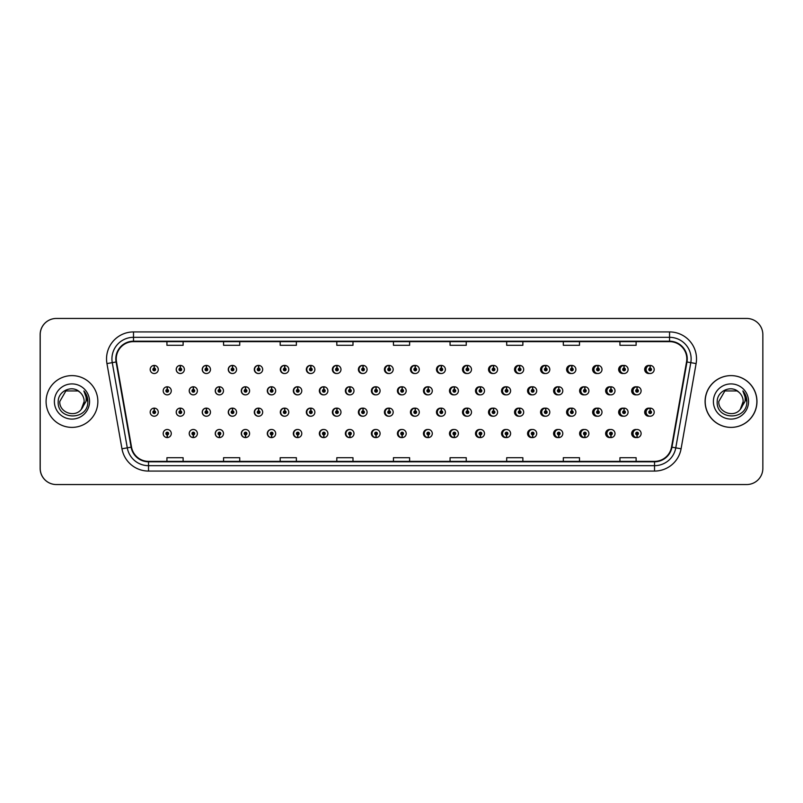 <?xml version="1.0" encoding="UTF-8"?>
<svg xmlns="http://www.w3.org/2000/svg" width="803" height="803" viewBox="0 0 803 803"><rect width="100%" height="100%" fill="white"/><g stroke="black" fill="none" stroke-linecap="round" stroke-linejoin="round"><path stroke-width="1.2" d="M184.369 369.47A4.045 4.045 0 0 0 180.504 365.425A4.045 4.045 0 0 1 184.369 369.47A4.045 4.045 0 0 1 180.324 373.515A4.045 4.045 0 0 1 176.279 369.47A4.045 4.045 0 0 1 180.153 365.425L180.263 368.115A1.345 1.345 0 0 0 178.979 369.47A1.345 1.345 0 0 0 180.324 370.815A1.345 1.345 0 0 0 181.679 369.47A1.345 1.345 0 0 0 180.384 368.115L180.504 365.425A4.045 4.045 0 0 0 176.208 369.47A4.045 4.045 0 0 0 180.294 373.515M210.476 369.47A4.045 4.045 0 0 0 206.602 365.425A4.045 4.045 0 0 1 210.476 369.47A4.045 4.045 0 0 1 206.431 373.515A4.045 4.045 0 0 1 202.386 369.47A4.045 4.045 0 0 1 206.251 365.425L206.371 368.115A1.345 1.345 0 0 0 205.076 369.47A1.345 1.345 0 0 0 206.431 370.815A1.345 1.345 0 0 0 207.776 369.47A1.345 1.345 0 0 0 206.491 368.115L206.602 365.425A4.045 4.045 0 0 0 202.236 369.47A4.045 4.045 0 0 0 206.351 373.505M232.709 365.445A4.045 4.045 0 0 0 228.263 369.47A4.045 4.045 0 0 0 232.418 373.505M258.807 365.445A4.045 4.045 0 0 0 254.29 369.47A4.045 4.045 0 0 0 258.486 373.505M284.904 365.455A4.045 4.045 0 0 0 280.307 369.47A4.045 4.045 0 0 0 284.543 373.505M310.61 365.425A4.045 4.045 0 0 0 306.334 369.47A4.045 4.045 0 0 0 310.61 373.505M336.668 365.435A4.045 4.045 0 0 0 332.362 369.47A4.045 4.045 0 0 0 336.668 373.505M362.735 365.435A4.045 4.045 0 0 0 358.389 369.47A4.045 4.045 0 0 0 362.735 373.495M388.803 365.435A4.045 4.045 0 0 0 384.416 369.47A4.045 4.045 0 0 0 388.803 373.495M414.86 365.435A4.045 4.045 0 0 0 410.443 369.47A4.045 4.045 0 0 0 414.86 373.495M440.927 365.445A4.045 4.045 0 0 0 436.471 369.47A4.045 4.045 0 0 0 440.927 373.485M466.995 365.445A4.045 4.045 0 0 0 462.498 369.47A4.045 4.045 0 0 0 466.995 373.485M493.052 365.455A4.045 4.045 0 0 0 488.515 369.47A4.045 4.045 0 0 0 493.052 373.485M519.119 365.455A4.045 4.045 0 0 0 514.542 369.47A4.045 4.045 0 0 0 519.119 373.475M545.187 365.465A4.045 4.045 0 0 0 540.57 369.47A4.045 4.045 0 0 0 545.187 373.475M571.244 365.465A4.045 4.045 0 0 0 566.597 369.47A4.045 4.045 0 0 0 571.244 373.465M597.312 365.475A4.045 4.045 0 0 0 592.624 369.47A4.045 4.045 0 0 0 597.312 373.455M623.369 365.475A4.045 4.045 0 0 0 618.651 369.47A4.045 4.045 0 0 0 623.369 373.455M649.436 365.485A4.045 4.045 0 0 0 644.679 369.47A4.045 4.045 0 0 0 649.436 373.445M401.811 429.505A4.045 4.045 0 0 0 397.425 433.53A4.045 4.045 0 0 0 401.811 437.565M401.982 437.545A4.045 4.045 0 0 0 402.323 437.484L402.233 435.417M375.754 429.505A4.045 4.045 0 0 0 371.398 433.53A4.045 4.045 0 0 0 375.754 437.565M375.874 437.555A4.045 4.045 0 0 0 376.226 437.505L376.135 435.417M349.686 429.495A4.045 4.045 0 0 0 345.38 433.53A4.045 4.045 0 0 0 349.686 437.565M345.902 433.53A4.045 4.045 0 0 0 349.777 437.575A4.045 4.045 0 0 1 345.902 433.53A4.045 4.045 0 0 1 349.947 429.485A4.045 4.045 0 0 1 353.993 433.53A4.045 4.045 0 0 1 350.128 437.575L350.008 434.885A1.345 1.345 0 0 0 351.302 433.53A1.345 1.345 0 0 0 349.947 432.185A1.345 1.345 0 0 0 348.602 433.53A1.345 1.345 0 0 0 349.887 434.885L349.777 437.575A4.045 4.045 0 0 0 350.128 437.515L350.028 435.417M323.619 429.495A4.045 4.045 0 0 0 319.353 433.53A4.045 4.045 0 0 0 323.619 437.575M319.805 433.53A4.045 4.045 0 0 0 323.669 437.575A4.045 4.045 0 0 1 319.805 433.53A4.045 4.045 0 0 1 323.85 429.485A4.045 4.045 0 0 1 327.895 433.53A4.045 4.045 0 0 1 324.021 437.575L323.91 434.885A1.345 1.345 0 0 0 325.195 433.53A1.345 1.345 0 0 0 323.85 432.185A1.345 1.345 0 0 0 322.495 433.53A1.345 1.345 0 0 0 323.79 434.885L323.669 437.575A4.045 4.045 0 0 0 324.021 437.525L323.93 435.417M271.494 429.495A4.045 4.045 0 0 0 267.299 433.53A4.045 4.045 0 0 0 271.815 437.555L271.725 435.417M297.562 429.495A4.045 4.045 0 0 0 293.326 433.53A4.045 4.045 0 0 0 297.923 437.545L297.833 435.417M193.302 429.485A4.045 4.045 0 0 0 189.217 433.53A4.045 4.045 0 0 0 193.513 437.575L193.403 434.885A1.345 1.345 0 0 0 194.687 433.53A1.345 1.345 0 0 0 193.342 432.185A1.345 1.345 0 0 0 191.987 433.53A1.345 1.345 0 0 0 193.282 434.885L193.312 434.072A0.542 0.542 0 0 1 192.8 433.53A0.542 0.542 0 0 1 193.342 432.998A0.542 0.542 0 0 1 193.884 433.53A0.542 0.542 0 0 1 193.362 434.072L193.403 434.885M219.37 429.495A4.045 4.045 0 0 0 215.244 433.53A4.045 4.045 0 0 0 219.62 437.565L219.5 434.885A1.345 1.345 0 0 0 220.795 433.53A1.345 1.345 0 0 0 219.44 432.185A1.345 1.345 0 0 0 218.095 433.53A1.345 1.345 0 0 0 219.38 434.885L219.42 434.072A0.542 0.542 0 0 1 218.898 433.53A0.542 0.542 0 0 1 219.44 432.998A0.542 0.542 0 0 1 219.982 433.53A0.542 0.542 0 0 1 219.47 434.072L219.5 434.885M245.427 429.495A4.045 4.045 0 0 0 241.271 433.53A4.045 4.045 0 0 0 245.718 437.555L245.628 435.417M427.879 429.505A4.045 4.045 0 0 0 423.452 433.53A4.045 4.045 0 0 0 427.879 437.565M453.936 429.515A4.045 4.045 0 0 0 449.479 433.53A4.045 4.045 0 0 0 453.936 437.555M480.003 429.515A4.045 4.045 0 0 0 475.506 433.53A4.045 4.045 0 0 0 480.003 437.555M506.071 429.515A4.045 4.045 0 0 0 501.534 433.53A4.045 4.045 0 0 0 506.071 437.545M532.128 429.525A4.045 4.045 0 0 0 527.561 433.53A4.045 4.045 0 0 0 532.128 437.545M558.195 429.525A4.045 4.045 0 0 0 553.588 433.53A4.045 4.045 0 0 0 558.195 437.535M584.263 429.535A4.045 4.045 0 0 0 579.615 433.53A4.045 4.045 0 0 0 584.263 437.535M610.32 429.545A4.045 4.045 0 0 0 605.633 433.53A4.045 4.045 0 0 0 610.32 437.525M636.388 429.545A4.045 4.045 0 0 0 631.66 433.53A4.045 4.045 0 0 0 636.388 437.525M167.185 434.885L167.064 437.575A4.045 4.045 0 0 0 167.415 437.575L167.295 434.885A1.345 1.345 0 0 0 168.59 433.53A1.345 1.345 0 0 0 167.235 432.185A1.345 1.345 0 0 0 165.89 433.53A1.345 1.345 0 0 0 167.185 434.885L167.215 434.072A0.542 0.542 0 0 1 166.703 433.53A0.542 0.542 0 0 1 167.235 432.998A0.542 0.542 0 0 1 167.777 433.53A0.542 0.542 0 0 1 167.265 434.072L167.295 434.885M388.803 408.145A4.045 4.045 0 0 0 384.416 412.18A4.045 4.045 0 0 0 388.803 416.205M362.735 408.145A4.045 4.045 0 0 0 358.389 412.18A4.045 4.045 0 0 0 362.735 416.215M336.668 408.145A4.045 4.045 0 0 0 332.362 412.18A4.045 4.045 0 0 0 336.668 416.215M258.807 408.165A4.045 4.045 0 0 0 254.29 412.18A4.045 4.045 0 0 0 258.486 416.215M232.709 408.155A4.045 4.045 0 0 0 228.263 412.18A4.045 4.045 0 0 0 232.418 416.225M210.476 412.18A4.045 4.045 0 0 0 206.602 408.135A4.045 4.045 0 0 1 210.476 412.18A4.045 4.045 0 0 1 206.431 416.225A4.045 4.045 0 0 1 202.386 412.18A4.045 4.045 0 0 1 206.251 408.135L206.371 410.835A1.345 1.345 0 0 0 205.076 412.18A1.345 1.345 0 0 0 206.431 413.525A1.345 1.345 0 0 0 207.776 412.18A1.345 1.345 0 0 0 206.491 410.835L206.602 408.135A4.045 4.045 0 0 0 202.236 412.18A4.045 4.045 0 0 0 206.351 416.225M184.369 412.18A4.045 4.045 0 0 0 180.504 408.135A4.045 4.045 0 0 1 184.369 412.18A4.045 4.045 0 0 1 180.324 416.225A4.045 4.045 0 0 1 176.279 412.18A4.045 4.045 0 0 1 180.153 408.135L180.263 410.835A1.345 1.345 0 0 0 178.979 412.18A1.345 1.345 0 0 0 180.324 413.525A1.345 1.345 0 0 0 181.679 412.18A1.345 1.345 0 0 0 180.384 410.835L180.504 408.135A4.045 4.045 0 0 0 176.208 412.18A4.045 4.045 0 0 0 180.294 416.225M310.61 408.135A4.045 4.045 0 0 0 306.334 412.18A4.045 4.045 0 0 0 310.61 416.215M284.904 408.175A4.045 4.045 0 0 0 280.307 412.18A4.045 4.045 0 0 0 284.543 416.215M414.86 408.155A4.045 4.045 0 0 0 410.443 412.18A4.045 4.045 0 0 0 414.86 416.205M440.927 408.155A4.045 4.045 0 0 0 436.471 412.18A4.045 4.045 0 0 0 440.927 416.205M466.995 408.155A4.045 4.045 0 0 0 462.498 412.18A4.045 4.045 0 0 0 466.995 416.195M493.052 408.165A4.045 4.045 0 0 0 488.515 412.18A4.045 4.045 0 0 0 493.052 416.195M519.119 408.165A4.045 4.045 0 0 0 514.542 412.18A4.045 4.045 0 0 0 519.119 416.185M545.187 408.175A4.045 4.045 0 0 0 540.57 412.18A4.045 4.045 0 0 0 545.187 416.185M571.244 408.175A4.045 4.045 0 0 0 566.597 412.18A4.045 4.045 0 0 0 571.244 416.175M597.312 408.185A4.045 4.045 0 0 0 592.624 412.18A4.045 4.045 0 0 0 597.312 416.175M623.369 408.195A4.045 4.045 0 0 0 618.651 412.18A4.045 4.045 0 0 0 623.369 416.165M649.436 408.195A4.045 4.045 0 0 0 644.679 412.18A4.045 4.045 0 0 0 649.436 416.155M401.811 386.795A4.045 4.045 0 0 0 397.425 390.82A4.045 4.045 0 0 0 401.811 394.855M375.754 386.785A4.045 4.045 0 0 0 371.398 390.82A4.045 4.045 0 0 0 375.754 394.855M349.686 386.785A4.045 4.045 0 0 0 345.38 390.82A4.045 4.045 0 0 0 349.686 394.855M323.619 386.785A4.045 4.045 0 0 0 319.353 390.82A4.045 4.045 0 0 0 323.619 394.865M275.69 390.82A4.045 4.045 0 0 0 271.826 386.785A4.045 4.045 0 0 1 275.69 390.82A4.045 4.045 0 0 1 271.645 394.865A4.045 4.045 0 0 1 267.6 390.82A4.045 4.045 0 0 1 271.464 386.785L271.585 389.475A1.345 1.345 0 0 0 270.3 390.82A1.345 1.345 0 0 0 271.645 392.175A1.345 1.345 0 0 0 272.99 390.82A1.345 1.345 0 0 0 271.705 389.475L271.826 386.785A4.045 4.045 0 0 0 267.299 390.82A4.045 4.045 0 0 0 271.494 394.865M301.787 390.82A4.045 4.045 0 0 0 297.923 386.785A4.045 4.045 0 0 1 301.787 390.82A4.045 4.045 0 0 1 297.742 394.865A4.045 4.045 0 0 1 293.697 390.82A4.045 4.045 0 0 1 297.572 386.785L297.692 389.475A1.345 1.345 0 0 0 296.397 390.82A1.345 1.345 0 0 0 297.742 392.175A1.345 1.345 0 0 0 299.097 390.82A1.345 1.345 0 0 0 297.803 389.475L297.923 386.785A4.045 4.045 0 0 0 293.326 390.82A4.045 4.045 0 0 0 297.562 394.865M197.387 390.82A4.045 4.045 0 0 0 193.513 386.785A4.045 4.045 0 0 1 197.387 390.82A4.045 4.045 0 0 1 193.342 394.865A4.045 4.045 0 0 1 189.297 390.82A4.045 4.045 0 0 1 193.162 386.785L193.282 389.475A1.345 1.345 0 0 0 191.987 390.82A1.345 1.345 0 0 0 193.342 392.175A1.345 1.345 0 0 0 194.687 390.82A1.345 1.345 0 0 0 193.403 389.475L193.513 386.785A4.045 4.045 0 0 0 189.217 390.82A4.045 4.045 0 0 0 193.302 394.865M223.485 390.82A4.045 4.045 0 0 0 219.62 386.785A4.045 4.045 0 0 1 223.485 390.82A4.045 4.045 0 0 1 219.44 394.865A4.045 4.045 0 0 1 215.395 390.82A4.045 4.045 0 0 1 219.269 386.785L219.38 389.475A1.345 1.345 0 0 0 218.095 390.82A1.345 1.345 0 0 0 219.44 392.175A1.345 1.345 0 0 0 220.795 390.82A1.345 1.345 0 0 0 219.5 389.475L219.62 386.785A4.045 4.045 0 0 0 215.244 390.82A4.045 4.045 0 0 0 219.37 394.865M249.592 390.82A4.045 4.045 0 0 0 245.718 386.785A4.045 4.045 0 0 1 249.592 390.82A4.045 4.045 0 0 1 245.547 394.865A4.045 4.045 0 0 1 241.502 390.82A4.045 4.045 0 0 1 245.367 386.785L245.487 389.475A1.345 1.345 0 0 0 244.192 390.82A1.345 1.345 0 0 0 245.547 392.175A1.345 1.345 0 0 0 246.892 390.82A1.345 1.345 0 0 0 245.598 389.475L245.718 386.785A4.045 4.045 0 0 0 241.271 390.82A4.045 4.045 0 0 0 245.427 394.865M427.879 386.795A4.045 4.045 0 0 0 423.452 390.82A4.045 4.045 0 0 0 427.879 394.845M453.936 386.795A4.045 4.045 0 0 0 449.479 390.82A4.045 4.045 0 0 0 453.936 394.845M480.003 386.805A4.045 4.045 0 0 0 475.506 390.82A4.045 4.045 0 0 0 480.003 394.845M506.071 386.805A4.045 4.045 0 0 0 501.534 390.82A4.045 4.045 0 0 0 506.071 394.835M532.128 386.815A4.045 4.045 0 0 0 527.561 390.82A4.045 4.045 0 0 0 532.128 394.835M558.195 386.815A4.045 4.045 0 0 0 553.588 390.82A4.045 4.045 0 0 0 558.195 394.825M584.263 386.825A4.045 4.045 0 0 0 579.615 390.82A4.045 4.045 0 0 0 584.263 394.825M610.32 386.825A4.045 4.045 0 0 0 605.633 390.82A4.045 4.045 0 0 0 610.32 394.815M636.388 386.835A4.045 4.045 0 0 0 631.66 390.82A4.045 4.045 0 0 0 636.388 394.805M311.012 365.475A4.045 4.045 0 0 0 310.661 365.435L310.781 368.115A1.345 1.345 0 0 0 309.486 369.47A1.345 1.345 0 0 0 310.831 370.815A1.345 1.345 0 0 0 312.186 369.47A1.345 1.345 0 0 0 310.891 368.115L310.861 368.928A0.542 0.542 0 0 1 311.373 369.47A0.542 0.542 0 0 1 310.831 370.002A0.542 0.542 0 0 1 310.299 369.47A0.542 0.542 0 0 1 310.811 368.928L310.781 368.115M337.109 365.485A4.045 4.045 0 0 0 336.758 365.435L336.879 368.115A1.345 1.345 0 0 0 335.584 369.47A1.345 1.345 0 0 0 336.939 370.815A1.345 1.345 0 0 0 338.284 369.47A1.345 1.345 0 0 0 336.999 368.115L336.959 368.928A0.542 0.542 0 0 1 337.471 369.47A0.542 0.542 0 0 1 336.939 370.002A0.542 0.542 0 0 1 336.397 369.47A0.542 0.542 0 0 1 336.909 368.928L336.879 368.115M154.286 368.115L154.407 365.425A4.045 4.045 0 0 0 154.046 365.425L154.166 368.115A1.345 1.345 0 0 0 152.881 369.47A1.345 1.345 0 0 0 154.226 370.815A1.345 1.345 0 0 0 155.571 369.47A1.345 1.345 0 0 0 154.286 368.115L154.246 368.928A0.542 0.542 0 0 1 154.768 369.47A0.542 0.542 0 0 1 154.226 370.002A0.542 0.542 0 0 1 153.684 369.47A0.542 0.542 0 0 1 154.206 368.928L154.166 368.115M337.109 408.195A4.045 4.045 0 0 0 336.758 408.145L336.879 410.835A1.345 1.345 0 0 0 335.584 412.18A1.345 1.345 0 0 0 336.939 413.525A1.345 1.345 0 0 0 338.284 412.18A1.345 1.345 0 0 0 336.999 410.835L336.959 411.638A0.542 0.542 0 0 1 337.471 412.18A0.542 0.542 0 0 1 336.939 412.722A0.542 0.542 0 0 1 336.397 412.18A0.542 0.542 0 0 1 336.909 411.638L336.879 410.835M311.012 408.185A4.045 4.045 0 0 0 310.661 408.145L310.781 410.835A1.345 1.345 0 0 0 309.486 412.18A1.345 1.345 0 0 0 310.831 413.525A1.345 1.345 0 0 0 312.186 412.18A1.345 1.345 0 0 0 310.891 410.835L310.861 411.638A0.542 0.542 0 0 1 311.373 412.18A0.542 0.542 0 0 1 310.831 412.722A0.542 0.542 0 0 1 310.299 412.18A0.542 0.542 0 0 1 310.811 411.638L310.781 410.835M154.286 410.835L154.407 408.135A4.045 4.045 0 0 0 154.046 408.135L154.166 410.835A1.345 1.345 0 0 0 152.881 412.18A1.345 1.345 0 0 0 154.226 413.525A1.345 1.345 0 0 0 155.571 412.18A1.345 1.345 0 0 0 154.286 410.835L154.246 411.638A0.542 0.542 0 0 1 154.768 412.18A0.542 0.542 0 0 1 154.226 412.722A0.542 0.542 0 0 1 153.684 412.18A0.542 0.542 0 0 1 154.206 411.638L154.166 410.835M376.226 386.855A4.045 4.045 0 0 0 375.874 386.805L375.995 389.475A1.345 1.345 0 0 0 374.7 390.82A1.345 1.345 0 0 0 376.055 392.175A1.345 1.345 0 0 0 377.4 390.82A1.345 1.345 0 0 0 376.105 389.475L376.075 390.288A0.542 0.542 0 0 1 376.587 390.82A0.542 0.542 0 0 1 376.055 391.362A0.542 0.542 0 0 1 375.513 390.82A0.542 0.542 0 0 1 376.025 390.288L375.995 389.475M350.128 386.835A4.045 4.045 0 0 0 349.777 386.795L349.887 389.475A1.345 1.345 0 0 0 348.602 390.82A1.345 1.345 0 0 0 349.947 392.175A1.345 1.345 0 0 0 351.302 390.82A1.345 1.345 0 0 0 350.008 389.475L349.978 390.288A0.542 0.542 0 0 1 350.489 390.82A0.542 0.542 0 0 1 349.947 391.362A0.542 0.542 0 0 1 349.405 390.82A0.542 0.542 0 0 1 349.927 390.288L349.887 389.475M324.021 386.825A4.045 4.045 0 0 0 323.669 386.785L323.79 389.475A1.345 1.345 0 0 0 322.495 390.82A1.345 1.345 0 0 0 323.85 392.175A1.345 1.345 0 0 0 325.195 390.82A1.345 1.345 0 0 0 323.91 389.475L323.87 390.288A0.542 0.542 0 0 1 324.392 390.82A0.542 0.542 0 0 1 323.85 391.362A0.542 0.542 0 0 1 323.308 390.82A0.542 0.542 0 0 1 323.82 390.288L323.79 389.475M428.431 386.885A4.045 4.045 0 0 0 428.079 386.815L428.2 389.475A1.345 1.345 0 0 0 426.905 390.82A1.345 1.345 0 0 0 428.25 392.175A1.345 1.345 0 0 0 429.605 390.82A1.345 1.345 0 0 0 428.31 389.475L428.28 390.288A0.542 0.542 0 0 1 428.792 390.82A0.542 0.542 0 0 1 428.25 391.362A0.542 0.542 0 0 1 427.718 390.82A0.542 0.542 0 0 1 428.23 390.288L428.2 389.475M167.295 389.475L167.415 386.785A4.045 4.045 0 0 0 167.064 386.785L167.185 389.475A1.345 1.345 0 0 0 165.89 390.82A1.345 1.345 0 0 0 167.235 392.175A1.345 1.345 0 0 0 168.59 390.82A1.345 1.345 0 0 0 167.295 389.475L167.265 390.288A0.542 0.542 0 0 1 167.777 390.82A0.542 0.542 0 0 1 167.235 391.362A0.542 0.542 0 0 1 166.703 390.82A0.542 0.542 0 0 1 167.215 390.288L167.185 389.475M46.082 401.5A25.887 25.887 0 0 0 71.969 427.387A25.887 25.887 0 0 0 97.856 401.5A25.887 25.887 0 0 0 71.969 375.613A25.887 25.887 0 0 0 46.082 401.5A25.887 25.887 0 0 0 71.969 427.387A25.887 25.887 0 0 0 97.856 401.5A25.887 25.887 0 0 0 71.969 375.613A25.887 25.887 0 0 0 46.082 401.5M705.205 401.5A25.887 25.887 0 0 0 731.081 427.387A25.887 25.887 0 0 0 756.968 401.5A25.887 25.887 0 0 0 731.081 375.613A25.887 25.887 0 0 0 705.205 401.5M116.244 358.901A17.254 17.254 0 0 1 133.499 341.636L669.551 341.636A17.254 17.254 0 0 1 686.545 361.892L671.529 447.1A17.254 17.254 0 0 1 654.525 461.364L148.525 461.364A17.254 17.254 0 0 1 131.531 447.1L116.505 361.892A17.254 17.254 0 0 1 116.244 358.901M115.813 358.901A17.686 17.686 0 0 0 116.084 361.972L131.11 447.171A17.686 17.686 0 0 0 148.525 461.795L654.525 461.795A17.686 17.686 0 0 0 671.95 447.171L686.977 361.972A17.686 17.686 0 0 0 669.551 341.205L133.499 341.205A17.686 17.686 0 0 0 115.813 358.901M106.95 363.578A26.961 26.961 0 0 1 133.499 331.93L669.551 331.93A26.961 26.961 0 0 1 696.111 363.578L681.085 448.787A26.961 26.961 0 0 1 654.525 471.07L148.525 471.07A26.961 26.961 0 0 1 121.966 448.787L106.95 363.578L112.259 362.645A21.571 21.571 0 0 1 133.499 337.32L669.551 337.32A21.571 21.571 0 0 1 690.801 362.645L675.775 447.853A21.571 21.571 0 0 1 654.525 465.68L148.525 465.68A21.571 21.571 0 0 1 127.286 447.853L112.259 362.645A21.571 21.571 0 0 1 111.928 358.901M762.85 334.63A16.18 16.18 0 0 0 746.67 318.45L56.381 318.45A16.18 16.18 0 0 0 40.2 334.63L40.2 468.37A16.18 16.18 0 0 0 56.381 484.55L746.67 484.55A16.18 16.18 0 0 0 762.85 468.37L762.85 334.63M393.44 341.636L393.44 345.29L409.62 345.29L409.62 341.636M336.808 341.636L336.808 345.29L352.989 345.29L352.989 341.636M280.187 341.636L280.187 345.29L296.367 345.29L296.367 341.636M223.565 341.636L223.565 345.29L239.736 345.29L239.736 341.636M166.934 341.636L166.934 345.29L183.114 345.29L183.114 341.636M450.061 341.636L450.061 345.29L466.242 345.29L466.242 341.636M506.693 341.636L506.693 345.29L522.863 345.29L522.863 341.636M563.315 341.636L563.315 345.29L579.495 345.29L579.495 341.636M619.936 341.636L619.936 345.29L636.117 345.29L636.117 341.636M409.62 461.364L409.62 457.71L393.44 457.71L393.44 461.364M352.989 461.364L352.989 457.71L336.808 457.71L336.808 461.364M296.367 461.364L296.367 457.71L280.187 457.71L280.187 461.364M239.736 461.364L239.736 457.71L223.565 457.71L223.565 461.364M183.114 461.364L183.114 457.71L166.934 457.71L166.934 461.364M466.242 461.364L466.242 457.71L450.061 457.71L450.061 461.364M522.863 461.364L522.863 457.71L506.693 457.71L506.693 461.364M579.495 461.364L579.495 457.71L563.315 457.71L563.315 461.364M636.117 461.364L636.117 457.71L619.936 457.71L619.936 461.364M746.619 318.45L56.33 318.45A16.18 16.18 0 0 0 40.15 334.63L40.15 468.37A16.18 16.18 0 0 0 56.33 484.55L746.619 484.55M171.28 390.82A4.045 4.045 0 0 0 167.415 386.785A4.045 4.045 0 0 1 171.28 390.82A4.045 4.045 0 0 1 167.235 394.865A4.045 4.045 0 0 1 163.19 390.82A4.045 4.045 0 0 1 167.064 386.785M158.271 412.18A4.045 4.045 0 0 0 154.407 408.135A4.045 4.045 0 0 1 158.271 412.18A4.045 4.045 0 0 1 154.226 416.225A4.045 4.045 0 0 1 150.181 412.18A4.045 4.045 0 0 1 154.046 408.135M163.19 433.53A4.045 4.045 0 0 0 167.064 437.575A4.045 4.045 0 0 1 163.19 433.53A4.045 4.045 0 0 1 167.235 429.485A4.045 4.045 0 0 1 171.28 433.53A4.045 4.045 0 0 1 167.415 437.575M158.271 369.47A4.045 4.045 0 0 0 154.407 365.425A4.045 4.045 0 0 1 158.271 369.47A4.045 4.045 0 0 1 154.226 373.515A4.045 4.045 0 0 1 150.181 369.47A4.045 4.045 0 0 1 154.046 365.425M79.959 392.286C72.471 384.446 58.067 390.91 58.207 401.5C56.832 420.32 87.346 420.812 87.838 402.413L87.868 401.5C87.818 397.505 86.493 393.992 83.873 390.961C85.861 394.233 86.563 397.746 85.981 401.5L81.314 409.329C74.84 418.082 59.141 412.481 59.773 401.5L65.876 390.941L78.062 390.941L79.959 392.286A12.196 12.196 0 0 1 84.154 401.5L81.314 409.329A12.196 12.196 0 0 0 84.154 401.5L81.274 409.369M54.383 401.5A17.586 17.586 0 0 0 71.969 419.086A17.586 17.586 0 0 0 89.555 401.5A17.586 17.586 0 0 0 71.969 383.914A17.586 17.586 0 0 0 54.383 401.5M83.873 390.961L87.858 401.962L87.115 396.682L87.858 401.962L87.115 396.682L87.858 401.962L83.994 391.101M87.115 396.682L87.868 401.5M756.868 401.5A25.887 25.887 0 0 0 730.981 375.613A25.887 25.887 0 0 0 705.094 401.5A25.887 25.887 0 0 0 730.981 427.387A25.887 25.887 0 0 0 756.868 401.5M738.961 392.286C731.483 384.446 717.079 390.91 717.209 401.5C715.844 420.32 746.358 420.812 746.85 402.413L746.88 401.5C746.83 397.505 745.505 393.992 742.885 390.961C744.873 394.233 745.575 397.746 744.983 401.5L740.316 409.329C733.852 418.082 718.153 412.481 718.785 401.5L724.878 390.941L737.074 390.941L738.961 392.286A12.196 12.196 0 0 1 743.166 401.5L740.316 409.329A12.196 12.196 0 0 0 743.166 401.5L740.286 409.369M713.395 401.5A17.586 17.586 0 0 0 730.981 419.086A17.586 17.586 0 0 0 748.567 401.5A17.586 17.586 0 0 0 730.981 383.914A17.586 17.586 0 0 0 713.395 401.5M742.885 390.961L746.87 401.962L746.128 396.682L746.87 401.962L746.128 396.682L746.87 401.962L743.006 391.101L746.87 401.962L746.128 396.682M743.006 391.101L746.87 401.962L743.116 391.242M193.403 389.475L193.362 390.288A0.542 0.542 0 0 1 193.884 390.82A0.542 0.542 0 0 1 193.342 391.362A0.542 0.542 0 0 1 192.8 390.82A0.542 0.542 0 0 1 193.312 390.288L193.282 389.475M219.5 389.475L219.47 390.288A0.542 0.542 0 0 1 219.982 390.82A0.542 0.542 0 0 1 219.44 391.362A0.542 0.542 0 0 1 218.898 390.82A0.542 0.542 0 0 1 219.42 390.288L219.38 389.475M245.598 389.475L245.567 390.288A0.542 0.542 0 0 1 246.079 390.82A0.542 0.542 0 0 1 245.547 391.362A0.542 0.542 0 0 1 245.005 390.82A0.542 0.542 0 0 1 245.517 390.288L245.487 389.475M271.705 389.475L271.665 390.288A0.542 0.542 0 0 1 272.187 390.82A0.542 0.542 0 0 1 271.645 391.362A0.542 0.542 0 0 1 271.103 390.82A0.542 0.542 0 0 1 271.625 390.288L271.585 389.475M193.282 434.885L193.162 437.575A4.045 4.045 0 0 1 189.297 433.53A4.045 4.045 0 0 1 193.342 429.485A4.045 4.045 0 0 1 197.387 433.53A4.045 4.045 0 0 1 193.513 437.575M193.162 437.575L193.162 437.575A4.045 4.045 0 0 1 189.297 433.53M219.38 434.885L219.269 437.575A4.045 4.045 0 0 1 215.395 433.53A4.045 4.045 0 0 1 219.44 429.485A4.045 4.045 0 0 1 223.485 433.53A4.045 4.045 0 0 1 219.62 437.575M219.269 437.575L219.269 437.575A4.045 4.045 0 0 1 215.395 433.53M245.487 434.885L245.367 437.575A4.045 4.045 0 0 1 241.502 433.53A4.045 4.045 0 0 1 245.547 429.485A4.045 4.045 0 0 1 249.592 433.53A4.045 4.045 0 0 1 245.718 437.575L245.598 434.885A1.345 1.345 0 0 0 246.892 433.53A1.345 1.345 0 0 0 245.547 432.185A1.345 1.345 0 0 0 244.192 433.53A1.345 1.345 0 0 0 245.487 434.885L245.517 434.072A0.542 0.542 0 0 1 245.005 433.53A0.542 0.542 0 0 1 245.547 432.998A0.542 0.542 0 0 1 246.079 433.53A0.542 0.542 0 0 1 245.567 434.072L245.598 434.885M245.367 437.575L245.367 437.575A4.045 4.045 0 0 1 241.502 433.53M271.585 434.885L271.464 437.575A4.045 4.045 0 0 1 267.6 433.53A4.045 4.045 0 0 1 271.645 429.485A4.045 4.045 0 0 1 275.69 433.53A4.045 4.045 0 0 1 271.826 437.575L271.705 434.885A1.345 1.345 0 0 0 272.99 433.53A1.345 1.345 0 0 0 271.645 432.185A1.345 1.345 0 0 0 270.3 433.53A1.345 1.345 0 0 0 271.585 434.885L271.625 434.072A0.542 0.542 0 0 1 271.103 433.53A0.542 0.542 0 0 1 271.645 432.998A0.542 0.542 0 0 1 272.187 433.53A0.542 0.542 0 0 1 271.665 434.072L271.705 434.885M271.464 437.575L271.464 437.575A4.045 4.045 0 0 1 267.6 433.53M180.384 410.835L180.354 411.638A0.542 0.542 0 0 1 180.866 412.18A0.542 0.542 0 0 1 180.324 412.722A0.542 0.542 0 0 1 179.792 412.18A0.542 0.542 0 0 1 180.304 411.638L180.263 410.835M206.491 410.835L206.451 411.638A0.542 0.542 0 0 1 206.963 412.18A0.542 0.542 0 0 1 206.431 412.722A0.542 0.542 0 0 1 205.889 412.18A0.542 0.542 0 0 1 206.401 411.638L206.371 410.835M232.589 410.835L232.709 408.135A4.045 4.045 0 0 1 236.574 412.18A4.045 4.045 0 0 1 232.529 416.225A4.045 4.045 0 0 1 228.484 412.18A4.045 4.045 0 0 1 232.358 408.135L232.468 410.835A1.345 1.345 0 0 0 231.184 412.18A1.345 1.345 0 0 0 232.529 413.525A1.345 1.345 0 0 0 233.874 412.18A1.345 1.345 0 0 0 232.589 410.835L232.549 411.638A0.542 0.542 0 0 1 233.071 412.18A0.542 0.542 0 0 1 232.529 412.722A0.542 0.542 0 0 1 231.987 412.18A0.542 0.542 0 0 1 232.509 411.638L232.468 410.835M258.686 410.835L258.807 408.135A4.045 4.045 0 0 1 262.681 412.18A4.045 4.045 0 0 1 258.636 416.225A4.045 4.045 0 0 1 254.591 412.18A4.045 4.045 0 0 1 258.456 408.135L258.576 410.835A1.345 1.345 0 0 0 257.281 412.18A1.345 1.345 0 0 0 258.636 413.525A1.345 1.345 0 0 0 259.981 412.18A1.345 1.345 0 0 0 258.686 410.835L258.656 411.638A0.542 0.542 0 0 1 259.168 412.18A0.542 0.542 0 0 1 258.636 412.722A0.542 0.542 0 0 1 258.094 412.18A0.542 0.542 0 0 1 258.606 411.638L258.576 410.835M180.384 368.115L180.354 368.928A0.542 0.542 0 0 1 180.866 369.47A0.542 0.542 0 0 1 180.324 370.002A0.542 0.542 0 0 1 179.792 369.47A0.542 0.542 0 0 1 180.304 368.928L180.263 368.115M206.491 368.115L206.451 368.928A0.542 0.542 0 0 1 206.963 369.47A0.542 0.542 0 0 1 206.431 370.002A0.542 0.542 0 0 1 205.889 369.47A0.542 0.542 0 0 1 206.401 368.928L206.371 368.115M232.589 368.115L232.709 365.425A4.045 4.045 0 0 1 236.574 369.47A4.045 4.045 0 0 1 232.529 373.515A4.045 4.045 0 0 1 228.484 369.47A4.045 4.045 0 0 1 232.358 365.425L232.468 368.115A1.345 1.345 0 0 0 231.184 369.47A1.345 1.345 0 0 0 232.529 370.815A1.345 1.345 0 0 0 233.874 369.47A1.345 1.345 0 0 0 232.589 368.115L232.549 368.928A0.542 0.542 0 0 1 233.071 369.47A0.542 0.542 0 0 1 232.529 370.002A0.542 0.542 0 0 1 231.987 369.47A0.542 0.542 0 0 1 232.509 368.928L232.468 368.115M258.686 368.115L258.807 365.425A4.045 4.045 0 0 1 262.681 369.47A4.045 4.045 0 0 1 258.636 373.515A4.045 4.045 0 0 1 254.591 369.47A4.045 4.045 0 0 1 258.456 365.425L258.576 368.115A1.345 1.345 0 0 0 257.281 369.47A1.345 1.345 0 0 0 258.636 370.815A1.345 1.345 0 0 0 259.981 369.47A1.345 1.345 0 0 0 258.686 368.115L258.656 368.928A0.542 0.542 0 0 1 259.168 369.47A0.542 0.542 0 0 1 258.636 370.002A0.542 0.542 0 0 1 258.094 369.47A0.542 0.542 0 0 1 258.606 368.928L258.576 368.115M284.794 368.115L284.914 365.425A4.045 4.045 0 0 1 288.779 369.47A4.045 4.045 0 0 1 284.734 373.515A4.045 4.045 0 0 1 280.689 369.47A4.045 4.045 0 0 1 284.553 365.425L284.674 368.115A1.345 1.345 0 0 0 283.389 369.47A1.345 1.345 0 0 0 284.734 370.815A1.345 1.345 0 0 0 286.079 369.47A1.345 1.345 0 0 0 284.794 368.115L284.754 368.928A0.542 0.542 0 0 1 285.276 369.47A0.542 0.542 0 0 1 284.734 370.002A0.542 0.542 0 0 1 284.192 369.47A0.542 0.542 0 0 1 284.714 368.928L284.674 368.115M310.891 368.115L311.012 365.425A4.045 4.045 0 0 1 314.876 369.47A4.045 4.045 0 0 1 310.831 373.515A4.045 4.045 0 0 1 306.786 369.47A4.045 4.045 0 0 1 310.661 365.425M336.999 368.115L337.109 365.425A4.045 4.045 0 0 1 340.984 369.47A4.045 4.045 0 0 1 336.939 373.515A4.045 4.045 0 0 1 332.894 369.47A4.045 4.045 0 0 1 336.758 365.425M363.097 368.115L363.217 365.425A4.045 4.045 0 0 1 367.081 369.47A4.045 4.045 0 0 1 363.036 373.515A4.045 4.045 0 0 1 358.991 369.47A4.045 4.045 0 0 1 362.866 365.425L362.976 368.115A1.345 1.345 0 0 0 361.691 369.47A1.345 1.345 0 0 0 363.036 370.815A1.345 1.345 0 0 0 364.381 369.47A1.345 1.345 0 0 0 363.097 368.115L363.066 368.928A0.542 0.542 0 0 1 363.578 369.47A0.542 0.542 0 0 1 363.036 370.002A0.542 0.542 0 0 1 362.494 369.47A0.542 0.542 0 0 1 363.016 368.928L362.976 368.115M389.194 368.115L389.314 365.425A4.045 4.045 0 0 1 393.189 369.47A4.045 4.045 0 0 1 389.144 373.515A4.045 4.045 0 0 1 385.099 369.47A4.045 4.045 0 0 1 388.963 365.425L389.084 368.115A1.345 1.345 0 0 0 387.789 369.47A1.345 1.345 0 0 0 389.144 370.815A1.345 1.345 0 0 0 390.489 369.47A1.345 1.345 0 0 0 389.194 368.115L389.164 368.928A0.542 0.542 0 0 1 389.676 369.47A0.542 0.542 0 0 1 389.144 370.002A0.542 0.542 0 0 1 388.602 369.47A0.542 0.542 0 0 1 389.114 368.928L389.084 368.115M415.302 368.115L415.422 365.425A4.045 4.045 0 0 1 419.286 369.47A4.045 4.045 0 0 1 415.241 373.515A4.045 4.045 0 0 1 411.196 369.47A4.045 4.045 0 0 1 415.061 365.425L415.181 368.115A1.345 1.345 0 0 0 413.896 369.47A1.345 1.345 0 0 0 415.241 370.815A1.345 1.345 0 0 0 416.586 369.47A1.345 1.345 0 0 0 415.302 368.115L415.261 368.928A0.542 0.542 0 0 1 415.783 369.47A0.542 0.542 0 0 1 415.241 370.002A0.542 0.542 0 0 1 414.699 369.47A0.542 0.542 0 0 1 415.221 368.928L415.181 368.115M441.399 368.115L441.52 365.425A4.045 4.045 0 0 1 445.384 369.47A4.045 4.045 0 0 1 441.339 373.515A4.045 4.045 0 0 1 437.294 369.47A4.045 4.045 0 0 1 441.168 365.425L441.289 368.115A1.345 1.345 0 0 0 439.994 369.47A1.345 1.345 0 0 0 441.339 370.815A1.345 1.345 0 0 0 442.694 369.47A1.345 1.345 0 0 0 441.399 368.115L441.369 368.928A0.542 0.542 0 0 1 441.881 369.47A0.542 0.542 0 0 1 441.339 370.002A0.542 0.542 0 0 1 440.807 369.47A0.542 0.542 0 0 1 441.319 368.928L441.289 368.115M467.507 368.115L467.617 365.425A4.045 4.045 0 0 1 471.491 369.47A4.045 4.045 0 0 1 467.446 373.515A4.045 4.045 0 0 1 463.401 369.47A4.045 4.045 0 0 1 467.266 365.425L467.386 368.115A1.345 1.345 0 0 0 466.091 369.47A1.345 1.345 0 0 0 467.446 370.815A1.345 1.345 0 0 0 468.791 369.47A1.345 1.345 0 0 0 467.507 368.115L467.466 368.928A0.542 0.542 0 0 1 467.988 369.47A0.542 0.542 0 0 1 467.446 370.002A0.542 0.542 0 0 1 466.904 369.47A0.542 0.542 0 0 1 467.416 368.928L467.386 368.115M493.604 368.115L493.725 365.425A4.045 4.045 0 0 1 497.589 369.47A4.045 4.045 0 0 1 493.544 373.515A4.045 4.045 0 0 1 489.499 369.47A4.045 4.045 0 0 1 493.373 365.425L493.484 368.115A1.345 1.345 0 0 0 492.199 369.47A1.345 1.345 0 0 0 493.544 370.815A1.345 1.345 0 0 0 494.889 369.47A1.345 1.345 0 0 0 493.604 368.115L493.574 368.928A0.542 0.542 0 0 1 494.086 369.47A0.542 0.542 0 0 1 493.544 370.002A0.542 0.542 0 0 1 493.002 369.47A0.542 0.542 0 0 1 493.524 368.928L493.484 368.115M519.702 368.115L519.822 365.425A4.045 4.045 0 0 1 523.697 369.47A4.045 4.045 0 0 1 519.651 373.515A4.045 4.045 0 0 1 515.606 369.47A4.045 4.045 0 0 1 519.471 365.425L519.591 368.115A1.345 1.345 0 0 0 518.296 369.47A1.345 1.345 0 0 0 519.651 370.815A1.345 1.345 0 0 0 520.996 369.47A1.345 1.345 0 0 0 519.702 368.115L519.671 368.928A0.542 0.542 0 0 1 520.183 369.47A0.542 0.542 0 0 1 519.651 370.002A0.542 0.542 0 0 1 519.109 369.47A0.542 0.542 0 0 1 519.621 368.928L519.591 368.115M545.809 368.115L545.93 365.425A4.045 4.045 0 0 1 549.794 369.47A4.045 4.045 0 0 1 545.749 373.515A4.045 4.045 0 0 1 541.704 369.47A4.045 4.045 0 0 1 545.568 365.425L545.689 368.115A1.345 1.345 0 0 0 544.404 369.47A1.345 1.345 0 0 0 545.749 370.815A1.345 1.345 0 0 0 547.094 369.47A1.345 1.345 0 0 0 545.809 368.115L545.769 368.928A0.542 0.542 0 0 1 546.291 369.47A0.542 0.542 0 0 1 545.749 370.002A0.542 0.542 0 0 1 545.207 369.47A0.542 0.542 0 0 1 545.729 368.928L545.689 368.115M571.907 368.115L572.027 365.425A4.045 4.045 0 0 1 575.892 369.47A4.045 4.045 0 0 1 571.846 373.515A4.045 4.045 0 0 1 567.801 369.47A4.045 4.045 0 0 1 571.676 365.425L571.796 368.115A1.345 1.345 0 0 0 570.501 369.47A1.345 1.345 0 0 0 571.846 370.815A1.345 1.345 0 0 0 573.201 369.47A1.345 1.345 0 0 0 571.907 368.115L571.877 368.928A0.542 0.542 0 0 1 572.388 369.47A0.542 0.542 0 0 1 571.846 370.002A0.542 0.542 0 0 1 571.314 369.47A0.542 0.542 0 0 1 571.826 368.928L571.796 368.115M598.014 368.115L598.125 365.425A4.045 4.045 0 0 1 601.999 369.47A4.045 4.045 0 0 1 597.954 373.515A4.045 4.045 0 0 1 593.909 369.47A4.045 4.045 0 0 1 597.773 365.425L597.894 368.115A1.345 1.345 0 0 0 596.599 369.47A1.345 1.345 0 0 0 597.954 370.815A1.345 1.345 0 0 0 599.299 369.47A1.345 1.345 0 0 0 598.014 368.115L597.974 368.928A0.542 0.542 0 0 1 598.496 369.47A0.542 0.542 0 0 1 597.954 370.002A0.542 0.542 0 0 1 597.412 369.47A0.542 0.542 0 0 1 597.924 368.928L597.894 368.115M624.112 368.115L624.232 365.425A4.045 4.045 0 0 1 628.097 369.47A4.045 4.045 0 0 1 624.051 373.515A4.045 4.045 0 0 1 620.006 369.47A4.045 4.045 0 0 1 623.881 365.425L623.991 368.115A1.345 1.345 0 0 0 622.706 369.47A1.345 1.345 0 0 0 624.051 370.815A1.345 1.345 0 0 0 625.407 369.47A1.345 1.345 0 0 0 624.112 368.115L624.082 368.928A0.542 0.542 0 0 1 624.593 369.47A0.542 0.542 0 0 1 624.051 370.002A0.542 0.542 0 0 1 623.509 369.47A0.542 0.542 0 0 1 624.031 368.928L623.991 368.115M650.209 368.115L650.33 365.425A4.045 4.045 0 0 1 654.204 369.47A4.045 4.045 0 0 1 650.159 373.515A4.045 4.045 0 0 1 646.114 369.47A4.045 4.045 0 0 1 649.978 365.425L650.099 368.115A1.345 1.345 0 0 0 648.804 369.47A1.345 1.345 0 0 0 650.159 370.815A1.345 1.345 0 0 0 651.504 369.47A1.345 1.345 0 0 0 650.209 368.115L650.179 368.928A0.542 0.542 0 0 1 650.691 369.47A0.542 0.542 0 0 1 650.159 370.002A0.542 0.542 0 0 1 649.617 369.47A0.542 0.542 0 0 1 650.129 368.928L650.099 368.115M297.803 389.475L297.772 390.288A0.542 0.542 0 0 1 298.284 390.82A0.542 0.542 0 0 1 297.742 391.362A0.542 0.542 0 0 1 297.21 390.82A0.542 0.542 0 0 1 297.722 390.288L297.692 389.475M323.91 389.475L324.021 386.785A4.045 4.045 0 0 1 327.895 390.82A4.045 4.045 0 0 1 323.85 394.865A4.045 4.045 0 0 1 319.805 390.82A4.045 4.045 0 0 1 323.669 386.785M350.008 389.475L350.128 386.785A4.045 4.045 0 0 1 353.993 390.82A4.045 4.045 0 0 1 349.947 394.865A4.045 4.045 0 0 1 345.902 390.82A4.045 4.045 0 0 1 349.777 386.785M376.105 389.475L376.226 386.785A4.045 4.045 0 0 1 380.1 390.82A4.045 4.045 0 0 1 376.055 394.865A4.045 4.045 0 0 1 372.01 390.82A4.045 4.045 0 0 1 375.874 386.785M284.794 410.835L284.914 408.135A4.045 4.045 0 0 1 288.779 412.18A4.045 4.045 0 0 1 284.734 416.225A4.045 4.045 0 0 1 280.689 412.18A4.045 4.045 0 0 1 284.553 408.135L284.674 410.835A1.345 1.345 0 0 0 283.389 412.18A1.345 1.345 0 0 0 284.734 413.525A1.345 1.345 0 0 0 286.079 412.18A1.345 1.345 0 0 0 284.794 410.835L284.754 411.638A0.542 0.542 0 0 1 285.276 412.18A0.542 0.542 0 0 1 284.734 412.722A0.542 0.542 0 0 1 284.192 412.18A0.542 0.542 0 0 1 284.714 411.638L284.674 410.835M310.891 410.835L311.012 408.135A4.045 4.045 0 0 1 314.876 412.18A4.045 4.045 0 0 1 310.831 416.225A4.045 4.045 0 0 1 306.786 412.18A4.045 4.045 0 0 1 310.661 408.135M336.999 410.835L337.109 408.135A4.045 4.045 0 0 1 340.984 412.18A4.045 4.045 0 0 1 336.939 416.225A4.045 4.045 0 0 1 332.894 412.18A4.045 4.045 0 0 1 336.758 408.135M363.097 410.835L363.217 408.135A4.045 4.045 0 0 1 367.081 412.18A4.045 4.045 0 0 1 363.036 416.225A4.045 4.045 0 0 1 358.991 412.18A4.045 4.045 0 0 1 362.866 408.135L362.976 410.835A1.345 1.345 0 0 0 361.691 412.18A1.345 1.345 0 0 0 363.036 413.525A1.345 1.345 0 0 0 364.381 412.18A1.345 1.345 0 0 0 363.097 410.835L363.066 411.638A0.542 0.542 0 0 1 363.578 412.18A0.542 0.542 0 0 1 363.036 412.722A0.542 0.542 0 0 1 362.494 412.18A0.542 0.542 0 0 1 363.016 411.638L362.976 410.835M297.692 434.885L297.572 437.575A4.045 4.045 0 0 1 293.697 433.53A4.045 4.045 0 0 1 297.742 429.485A4.045 4.045 0 0 1 301.787 433.53A4.045 4.045 0 0 1 297.923 437.575L297.803 434.885A1.345 1.345 0 0 0 299.097 433.53A1.345 1.345 0 0 0 297.742 432.185A1.345 1.345 0 0 0 296.397 433.53A1.345 1.345 0 0 0 297.692 434.885L297.722 434.072A0.542 0.542 0 0 1 297.21 433.53A0.542 0.542 0 0 1 297.742 432.998A0.542 0.542 0 0 1 298.284 433.53A0.542 0.542 0 0 1 297.772 434.072L297.803 434.885M323.79 434.885L323.82 434.072A0.542 0.542 0 0 1 323.308 433.53A0.542 0.542 0 0 1 323.85 432.998A0.542 0.542 0 0 1 324.392 433.53A0.542 0.542 0 0 1 323.87 434.072L323.91 434.885M349.887 434.885L349.927 434.072A0.542 0.542 0 0 1 349.405 433.53A0.542 0.542 0 0 1 349.947 432.998A0.542 0.542 0 0 1 350.489 433.53A0.542 0.542 0 0 1 349.978 434.072L350.008 434.885M402.213 389.475L402.333 386.785A4.045 4.045 0 0 1 406.198 390.82A4.045 4.045 0 0 1 402.152 394.865A4.045 4.045 0 0 1 398.107 390.82A4.045 4.045 0 0 1 401.972 386.785L402.092 389.475A1.345 1.345 0 0 0 400.807 390.82A1.345 1.345 0 0 0 402.152 392.175A1.345 1.345 0 0 0 403.497 390.82A1.345 1.345 0 0 0 402.213 389.475L402.173 390.288A0.542 0.542 0 0 1 402.694 390.82A0.542 0.542 0 0 1 402.152 391.362A0.542 0.542 0 0 1 401.61 390.82A0.542 0.542 0 0 1 402.132 390.288L402.092 389.475M428.31 389.475L428.431 386.785A4.045 4.045 0 0 1 432.295 390.82A4.045 4.045 0 0 1 428.25 394.865A4.045 4.045 0 0 1 424.205 390.82A4.045 4.045 0 0 1 428.079 386.785M454.418 389.475L454.528 386.785A4.045 4.045 0 0 1 458.403 390.82A4.045 4.045 0 0 1 454.357 394.865A4.045 4.045 0 0 1 450.312 390.82A4.045 4.045 0 0 1 454.177 386.785L454.297 389.475A1.345 1.345 0 0 0 453.002 390.82A1.345 1.345 0 0 0 454.357 392.175A1.345 1.345 0 0 0 455.702 390.82A1.345 1.345 0 0 0 454.418 389.475L454.378 390.288A0.542 0.542 0 0 1 454.899 390.82A0.542 0.542 0 0 1 454.357 391.362A0.542 0.542 0 0 1 453.815 390.82A0.542 0.542 0 0 1 454.327 390.288L454.297 389.475M480.515 389.475L480.636 386.785A4.045 4.045 0 0 1 484.5 390.82A4.045 4.045 0 0 1 480.455 394.865A4.045 4.045 0 0 1 476.41 390.82A4.045 4.045 0 0 1 480.284 386.785L480.395 389.475A1.345 1.345 0 0 0 479.11 390.82A1.345 1.345 0 0 0 480.455 392.175A1.345 1.345 0 0 0 481.81 390.82A1.345 1.345 0 0 0 480.515 389.475L480.485 390.288A0.542 0.542 0 0 1 480.997 390.82A0.542 0.542 0 0 1 480.455 391.362A0.542 0.542 0 0 1 479.913 390.82A0.542 0.542 0 0 1 480.435 390.288L480.395 389.475M506.613 389.475L506.733 386.785A4.045 4.045 0 0 1 510.608 390.82A4.045 4.045 0 0 1 506.563 394.865A4.045 4.045 0 0 1 502.517 390.82A4.045 4.045 0 0 1 506.382 386.785L506.502 389.475A1.345 1.345 0 0 0 505.207 390.82A1.345 1.345 0 0 0 506.563 392.175A1.345 1.345 0 0 0 507.908 390.82A1.345 1.345 0 0 0 506.613 389.475L506.583 390.288A0.542 0.542 0 0 1 507.094 390.82A0.542 0.542 0 0 1 506.563 391.362A0.542 0.542 0 0 1 506.02 390.82A0.542 0.542 0 0 1 506.532 390.288L506.502 389.475M532.72 389.475L532.841 386.785A4.045 4.045 0 0 1 536.705 390.82A4.045 4.045 0 0 1 532.66 394.865A4.045 4.045 0 0 1 528.615 390.82A4.045 4.045 0 0 1 532.479 386.785L532.6 389.475A1.345 1.345 0 0 0 531.315 390.82A1.345 1.345 0 0 0 532.66 392.175A1.345 1.345 0 0 0 534.005 390.82A1.345 1.345 0 0 0 532.72 389.475L532.68 390.288A0.542 0.542 0 0 1 533.202 390.82A0.542 0.542 0 0 1 532.66 391.362A0.542 0.542 0 0 1 532.118 390.82A0.542 0.542 0 0 1 532.64 390.288L532.6 389.475M389.194 410.835L389.314 408.135A4.045 4.045 0 0 1 393.189 412.18A4.045 4.045 0 0 1 389.144 416.225A4.045 4.045 0 0 1 385.099 412.18A4.045 4.045 0 0 1 388.963 408.135L389.084 410.835A1.345 1.345 0 0 0 387.789 412.18A1.345 1.345 0 0 0 389.144 413.525A1.345 1.345 0 0 0 390.489 412.18A1.345 1.345 0 0 0 389.194 410.835L389.164 411.638A0.542 0.542 0 0 1 389.676 412.18A0.542 0.542 0 0 1 389.144 412.722A0.542 0.542 0 0 1 388.602 412.18A0.542 0.542 0 0 1 389.114 411.638L389.084 410.835M415.302 410.835L415.422 408.135A4.045 4.045 0 0 1 419.286 412.18A4.045 4.045 0 0 1 415.241 416.225A4.045 4.045 0 0 1 411.196 412.18A4.045 4.045 0 0 1 415.061 408.135L415.181 410.835A1.345 1.345 0 0 0 413.896 412.18A1.345 1.345 0 0 0 415.241 413.525A1.345 1.345 0 0 0 416.586 412.18A1.345 1.345 0 0 0 415.302 410.835L415.261 411.638A0.542 0.542 0 0 1 415.783 412.18A0.542 0.542 0 0 1 415.241 412.722A0.542 0.542 0 0 1 414.699 412.18A0.542 0.542 0 0 1 415.221 411.638L415.181 410.835M441.399 410.835L441.52 408.135A4.045 4.045 0 0 1 445.384 412.18A4.045 4.045 0 0 1 441.339 416.225A4.045 4.045 0 0 1 437.294 412.18A4.045 4.045 0 0 1 441.168 408.135L441.289 410.835A1.345 1.345 0 0 0 439.994 412.18A1.345 1.345 0 0 0 441.339 413.525A1.345 1.345 0 0 0 442.694 412.18A1.345 1.345 0 0 0 441.399 410.835L441.369 411.638A0.542 0.542 0 0 1 441.881 412.18A0.542 0.542 0 0 1 441.339 412.722A0.542 0.542 0 0 1 440.807 412.18A0.542 0.542 0 0 1 441.319 411.638L441.289 410.835M467.507 410.835L467.617 408.135A4.045 4.045 0 0 1 471.491 412.18A4.045 4.045 0 0 1 467.446 416.225A4.045 4.045 0 0 1 463.401 412.18A4.045 4.045 0 0 1 467.266 408.135L467.386 410.835A1.345 1.345 0 0 0 466.091 412.18A1.345 1.345 0 0 0 467.446 413.525A1.345 1.345 0 0 0 468.791 412.18A1.345 1.345 0 0 0 467.507 410.835L467.466 411.638A0.542 0.542 0 0 1 467.988 412.18A0.542 0.542 0 0 1 467.446 412.722A0.542 0.542 0 0 1 466.904 412.18A0.542 0.542 0 0 1 467.416 411.638L467.386 410.835M493.604 410.835L493.725 408.135A4.045 4.045 0 0 1 497.589 412.18A4.045 4.045 0 0 1 493.544 416.225A4.045 4.045 0 0 1 489.499 412.18A4.045 4.045 0 0 1 493.373 408.135L493.484 410.835A1.345 1.345 0 0 0 492.199 412.18A1.345 1.345 0 0 0 493.544 413.525A1.345 1.345 0 0 0 494.889 412.18A1.345 1.345 0 0 0 493.604 410.835L493.574 411.638A0.542 0.542 0 0 1 494.086 412.18A0.542 0.542 0 0 1 493.544 412.722A0.542 0.542 0 0 1 493.002 412.18A0.542 0.542 0 0 1 493.524 411.638L493.484 410.835M519.702 410.835L519.822 408.135A4.045 4.045 0 0 1 523.697 412.18A4.045 4.045 0 0 1 519.651 416.225A4.045 4.045 0 0 1 515.606 412.18A4.045 4.045 0 0 1 519.471 408.135L519.591 410.835A1.345 1.345 0 0 0 518.296 412.18A1.345 1.345 0 0 0 519.651 413.525A1.345 1.345 0 0 0 520.996 412.18A1.345 1.345 0 0 0 519.702 410.835L519.671 411.638A0.542 0.542 0 0 1 520.183 412.18A0.542 0.542 0 0 1 519.651 412.722A0.542 0.542 0 0 1 519.109 412.18A0.542 0.542 0 0 1 519.621 411.638L519.591 410.835M375.995 434.885L375.874 437.575A4.045 4.045 0 0 1 372.01 433.53A4.045 4.045 0 0 1 376.055 429.485A4.045 4.045 0 0 1 380.1 433.53A4.045 4.045 0 0 1 376.226 437.575L376.105 434.885A1.345 1.345 0 0 0 377.4 433.53A1.345 1.345 0 0 0 376.055 432.185A1.345 1.345 0 0 0 374.7 433.53A1.345 1.345 0 0 0 375.995 434.885L376.025 434.072A0.542 0.542 0 0 1 375.513 433.53A0.542 0.542 0 0 1 376.055 432.998A0.542 0.542 0 0 1 376.587 433.53A0.542 0.542 0 0 1 376.075 434.072L376.105 434.885M402.092 434.885L401.972 437.575A4.045 4.045 0 0 1 398.107 433.53A4.045 4.045 0 0 1 402.152 429.485A4.045 4.045 0 0 1 406.198 433.53A4.045 4.045 0 0 1 402.333 437.575L402.213 434.885A1.345 1.345 0 0 0 403.497 433.53A1.345 1.345 0 0 0 402.152 432.185A1.345 1.345 0 0 0 400.807 433.53A1.345 1.345 0 0 0 402.092 434.885L402.132 434.072A0.542 0.542 0 0 1 401.61 433.53A0.542 0.542 0 0 1 402.152 432.998A0.542 0.542 0 0 1 402.694 433.53A0.542 0.542 0 0 1 402.173 434.072L402.213 434.885M428.2 434.885L428.079 437.575A4.045 4.045 0 0 1 424.205 433.53A4.045 4.045 0 0 1 428.25 429.485A4.045 4.045 0 0 1 432.295 433.53A4.045 4.045 0 0 1 428.431 437.575L428.31 434.885A1.345 1.345 0 0 0 429.605 433.53A1.345 1.345 0 0 0 428.25 432.185A1.345 1.345 0 0 0 426.905 433.53A1.345 1.345 0 0 0 428.2 434.885L428.23 434.072A0.542 0.542 0 0 1 427.718 433.53A0.542 0.542 0 0 1 428.25 432.998A0.542 0.542 0 0 1 428.792 433.53A0.542 0.542 0 0 1 428.28 434.072L428.31 434.885M454.297 434.885L454.177 437.575A4.045 4.045 0 0 1 450.312 433.53A4.045 4.045 0 0 1 454.357 429.485A4.045 4.045 0 0 1 458.403 433.53A4.045 4.045 0 0 1 454.528 437.575L454.418 434.885A1.345 1.345 0 0 0 455.702 433.53A1.345 1.345 0 0 0 454.357 432.185A1.345 1.345 0 0 0 453.002 433.53A1.345 1.345 0 0 0 454.297 434.885L454.327 434.072A0.542 0.542 0 0 1 453.815 433.53A0.542 0.542 0 0 1 454.357 432.998A0.542 0.542 0 0 1 454.899 433.53A0.542 0.542 0 0 1 454.378 434.072L454.418 434.885M480.395 434.885L480.284 437.575A4.045 4.045 0 0 1 476.41 433.53A4.045 4.045 0 0 1 480.455 429.485A4.045 4.045 0 0 1 484.5 433.53A4.045 4.045 0 0 1 480.636 437.575L480.515 434.885A1.345 1.345 0 0 0 481.81 433.53A1.345 1.345 0 0 0 480.455 432.185A1.345 1.345 0 0 0 479.11 433.53A1.345 1.345 0 0 0 480.395 434.885L480.435 434.072A0.542 0.542 0 0 1 479.913 433.53A0.542 0.542 0 0 1 480.455 432.998A0.542 0.542 0 0 1 480.997 433.53A0.542 0.542 0 0 1 480.485 434.072L480.515 434.885M506.502 434.885L506.382 437.575A4.045 4.045 0 0 1 502.517 433.53A4.045 4.045 0 0 1 506.563 429.485A4.045 4.045 0 0 1 510.608 433.53A4.045 4.045 0 0 1 506.733 437.575L506.613 434.885A1.345 1.345 0 0 0 507.908 433.53A1.345 1.345 0 0 0 506.563 432.185A1.345 1.345 0 0 0 505.207 433.53A1.345 1.345 0 0 0 506.502 434.885L506.532 434.072A0.542 0.542 0 0 1 506.02 433.53A0.542 0.542 0 0 1 506.563 432.998A0.542 0.542 0 0 1 507.094 433.53A0.542 0.542 0 0 1 506.583 434.072L506.613 434.885M558.818 389.475L558.938 386.785A4.045 4.045 0 0 1 562.803 390.82A4.045 4.045 0 0 1 558.758 394.865A4.045 4.045 0 0 1 554.712 390.82A4.045 4.045 0 0 1 558.587 386.785L558.707 389.475A1.345 1.345 0 0 0 557.412 390.82A1.345 1.345 0 0 0 558.758 392.175A1.345 1.345 0 0 0 560.113 390.82A1.345 1.345 0 0 0 558.818 389.475L558.788 390.288A0.542 0.542 0 0 1 559.3 390.82A0.542 0.542 0 0 1 558.758 391.362A0.542 0.542 0 0 1 558.226 390.82A0.542 0.542 0 0 1 558.737 390.288L558.707 389.475M584.925 389.475L585.036 386.785A4.045 4.045 0 0 1 588.91 390.82A4.045 4.045 0 0 1 584.865 394.865A4.045 4.045 0 0 1 580.82 390.82A4.045 4.045 0 0 1 584.684 386.785L584.805 389.475A1.345 1.345 0 0 0 583.52 390.82A1.345 1.345 0 0 0 584.865 392.175A1.345 1.345 0 0 0 586.21 390.82A1.345 1.345 0 0 0 584.925 389.475L584.885 390.288A0.542 0.542 0 0 1 585.407 390.82A0.542 0.542 0 0 1 584.865 391.362A0.542 0.542 0 0 1 584.323 390.82A0.542 0.542 0 0 1 584.835 390.288L584.805 389.475M611.023 389.475L611.143 386.785A4.045 4.045 0 0 1 615.008 390.82A4.045 4.045 0 0 1 610.963 394.865A4.045 4.045 0 0 1 606.917 390.82A4.045 4.045 0 0 1 610.792 386.785L610.902 389.475A1.345 1.345 0 0 0 609.618 390.82A1.345 1.345 0 0 0 610.963 392.175A1.345 1.345 0 0 0 612.318 390.82A1.345 1.345 0 0 0 611.023 389.475L610.993 390.288A0.542 0.542 0 0 1 611.505 390.82A0.542 0.542 0 0 1 610.963 391.362A0.542 0.542 0 0 1 610.431 390.82A0.542 0.542 0 0 1 610.942 390.288L610.902 389.475M637.12 389.475L637.241 386.785A4.045 4.045 0 0 1 641.115 390.82A4.045 4.045 0 0 1 637.07 394.865A4.045 4.045 0 0 1 633.025 390.82A4.045 4.045 0 0 1 636.889 386.785L637.01 389.475A1.345 1.345 0 0 0 635.715 390.82A1.345 1.345 0 0 0 637.07 392.175A1.345 1.345 0 0 0 638.415 390.82A1.345 1.345 0 0 0 637.12 389.475L637.09 390.288A0.542 0.542 0 0 1 637.602 390.82A0.542 0.542 0 0 1 637.07 391.362A0.542 0.542 0 0 1 636.528 390.82A0.542 0.542 0 0 1 637.04 390.288L637.01 389.475M545.809 410.835L545.93 408.135A4.045 4.045 0 0 1 549.794 412.18A4.045 4.045 0 0 1 545.749 416.225A4.045 4.045 0 0 1 541.704 412.18A4.045 4.045 0 0 1 545.568 408.135L545.689 410.835A1.345 1.345 0 0 0 544.404 412.18A1.345 1.345 0 0 0 545.749 413.525A1.345 1.345 0 0 0 547.094 412.18A1.345 1.345 0 0 0 545.809 410.835L545.769 411.638A0.542 0.542 0 0 1 546.291 412.18A0.542 0.542 0 0 1 545.749 412.722A0.542 0.542 0 0 1 545.207 412.18A0.542 0.542 0 0 1 545.729 411.638L545.689 410.835M571.907 410.835L572.027 408.135A4.045 4.045 0 0 1 575.892 412.18A4.045 4.045 0 0 1 571.846 416.225A4.045 4.045 0 0 1 567.801 412.18A4.045 4.045 0 0 1 571.676 408.135L571.796 410.835A1.345 1.345 0 0 0 570.501 412.18A1.345 1.345 0 0 0 571.846 413.525A1.345 1.345 0 0 0 573.201 412.18A1.345 1.345 0 0 0 571.907 410.835L571.877 411.638A0.542 0.542 0 0 1 572.388 412.18A0.542 0.542 0 0 1 571.846 412.722A0.542 0.542 0 0 1 571.314 412.18A0.542 0.542 0 0 1 571.826 411.638L571.796 410.835M598.014 410.835L598.125 408.135A4.045 4.045 0 0 1 601.999 412.18A4.045 4.045 0 0 1 597.954 416.225A4.045 4.045 0 0 1 593.909 412.18A4.045 4.045 0 0 1 597.773 408.135L597.894 410.835A1.345 1.345 0 0 0 596.599 412.18A1.345 1.345 0 0 0 597.954 413.525A1.345 1.345 0 0 0 599.299 412.18A1.345 1.345 0 0 0 598.014 410.835L597.974 411.638A0.542 0.542 0 0 1 598.496 412.18A0.542 0.542 0 0 1 597.954 412.722A0.542 0.542 0 0 1 597.412 412.18A0.542 0.542 0 0 1 597.924 411.638L597.894 410.835M624.112 410.835L624.232 408.135A4.045 4.045 0 0 1 628.097 412.18A4.045 4.045 0 0 1 624.051 416.225A4.045 4.045 0 0 1 620.006 412.18A4.045 4.045 0 0 1 623.881 408.135L623.991 410.835A1.345 1.345 0 0 0 622.706 412.18A1.345 1.345 0 0 0 624.051 413.525A1.345 1.345 0 0 0 625.407 412.18A1.345 1.345 0 0 0 624.112 410.835L624.082 411.638A0.542 0.542 0 0 1 624.593 412.18A0.542 0.542 0 0 1 624.051 412.722A0.542 0.542 0 0 1 623.509 412.18A0.542 0.542 0 0 1 624.031 411.638L623.991 410.835M650.209 410.835L650.33 408.135A4.045 4.045 0 0 1 654.204 412.18A4.045 4.045 0 0 1 650.159 416.225A4.045 4.045 0 0 1 646.114 412.18A4.045 4.045 0 0 1 649.978 408.135L650.099 410.835A1.345 1.345 0 0 0 648.804 412.18A1.345 1.345 0 0 0 650.159 413.525A1.345 1.345 0 0 0 651.504 412.18A1.345 1.345 0 0 0 650.209 410.835L650.179 411.638A0.542 0.542 0 0 1 650.691 412.18A0.542 0.542 0 0 1 650.159 412.722A0.542 0.542 0 0 1 649.617 412.18A0.542 0.542 0 0 1 650.129 411.638L650.099 410.835M532.6 434.885L532.479 437.575A4.045 4.045 0 0 1 528.615 433.53A4.045 4.045 0 0 1 532.66 429.485A4.045 4.045 0 0 1 536.705 433.53A4.045 4.045 0 0 1 532.841 437.575L532.72 434.885A1.345 1.345 0 0 0 534.005 433.53A1.345 1.345 0 0 0 532.66 432.185A1.345 1.345 0 0 0 531.315 433.53A1.345 1.345 0 0 0 532.6 434.885L532.64 434.072A0.542 0.542 0 0 1 532.118 433.53A0.542 0.542 0 0 1 532.66 432.998A0.542 0.542 0 0 1 533.202 433.53A0.542 0.542 0 0 1 532.68 434.072L532.72 434.885M558.707 434.885L558.587 437.575A4.045 4.045 0 0 1 554.712 433.53A4.045 4.045 0 0 1 558.758 429.485A4.045 4.045 0 0 1 562.803 433.53A4.045 4.045 0 0 1 558.938 437.575L558.818 434.885A1.345 1.345 0 0 0 560.113 433.53A1.345 1.345 0 0 0 558.758 432.185A1.345 1.345 0 0 0 557.412 433.53A1.345 1.345 0 0 0 558.707 434.885L558.737 434.072A0.542 0.542 0 0 1 558.226 433.53A0.542 0.542 0 0 1 558.758 432.998A0.542 0.542 0 0 1 559.3 433.53A0.542 0.542 0 0 1 558.788 434.072L558.818 434.885M584.805 434.885L584.684 437.575A4.045 4.045 0 0 1 580.82 433.53A4.045 4.045 0 0 1 584.865 429.485A4.045 4.045 0 0 1 588.91 433.53A4.045 4.045 0 0 1 585.036 437.575L584.925 434.885A1.345 1.345 0 0 0 586.21 433.53A1.345 1.345 0 0 0 584.865 432.185A1.345 1.345 0 0 0 583.52 433.53A1.345 1.345 0 0 0 584.805 434.885L584.835 434.072A0.542 0.542 0 0 1 584.323 433.53A0.542 0.542 0 0 1 584.865 432.998A0.542 0.542 0 0 1 585.407 433.53A0.542 0.542 0 0 1 584.885 434.072L584.925 434.885M610.902 434.885L610.792 437.575A4.045 4.045 0 0 1 606.917 433.53A4.045 4.045 0 0 1 610.963 429.485A4.045 4.045 0 0 1 615.008 433.53A4.045 4.045 0 0 1 611.143 437.575L611.023 434.885A1.345 1.345 0 0 0 612.318 433.53A1.345 1.345 0 0 0 610.963 432.185A1.345 1.345 0 0 0 609.618 433.53A1.345 1.345 0 0 0 610.902 434.885L610.942 434.072A0.542 0.542 0 0 1 610.431 433.53A0.542 0.542 0 0 1 610.963 432.998A0.542 0.542 0 0 1 611.505 433.53A0.542 0.542 0 0 1 610.993 434.072L611.023 434.885M637.01 434.885L636.889 437.575A4.045 4.045 0 0 1 633.025 433.53A4.045 4.045 0 0 1 637.07 429.485A4.045 4.045 0 0 1 641.115 433.53A4.045 4.045 0 0 1 637.241 437.575L637.12 434.885A1.345 1.345 0 0 0 638.415 433.53A1.345 1.345 0 0 0 637.07 432.185A1.345 1.345 0 0 0 635.715 433.53A1.345 1.345 0 0 0 637.01 434.885L637.04 434.072A0.542 0.542 0 0 1 636.528 433.53A0.542 0.542 0 0 1 637.07 432.998A0.542 0.542 0 0 1 637.602 433.53A0.542 0.542 0 0 1 637.09 434.072L637.12 434.885M669.551 331.93L669.551 341.205M112.259 362.645L116.084 361.972M148.525 471.07L148.525 461.795M654.525 461.795L654.525 471.07M671.95 447.171L681.085 448.787M121.966 448.787L131.11 447.171M686.977 361.972L696.111 363.578M133.499 331.93L133.499 341.205M232.709 408.135A4.045 4.045 0 0 1 236.574 412.18M258.807 408.135A4.045 4.045 0 0 1 262.681 412.18M232.709 365.425A4.045 4.045 0 0 1 236.574 369.47M258.807 365.425A4.045 4.045 0 0 1 262.681 369.47M284.914 365.425A4.045 4.045 0 0 1 288.779 369.47M311.012 365.425A4.045 4.045 0 0 1 314.876 369.47M337.109 365.425A4.045 4.045 0 0 1 340.984 369.47M363.217 365.425A4.045 4.045 0 0 1 367.081 369.47M389.314 365.425A4.045 4.045 0 0 1 393.189 369.47M415.422 365.425A4.045 4.045 0 0 1 419.286 369.47M441.52 365.425A4.045 4.045 0 0 1 445.384 369.47M467.617 365.425A4.045 4.045 0 0 1 471.491 369.47M493.725 365.425A4.045 4.045 0 0 1 497.589 369.47M519.822 365.425A4.045 4.045 0 0 1 523.697 369.47M540.82 370.856A5.119 5.119 0 0 1 540.82 368.075M545.93 365.425A4.045 4.045 0 0 1 549.794 369.47M567.149 371.508A5.119 5.119 0 0 1 567.149 367.423M572.027 365.425A4.045 4.045 0 0 1 575.892 369.47M593.457 371.93A5.119 5.119 0 0 1 593.457 367.001M598.125 365.425A4.045 4.045 0 0 1 601.999 369.47M619.735 372.221A5.119 5.119 0 0 1 619.735 366.71M624.232 365.425A4.045 4.045 0 0 1 628.097 369.47M645.993 372.451A5.119 5.119 0 0 1 645.993 366.479M650.33 365.425A4.045 4.045 0 0 1 654.204 369.47M324.021 386.785A4.045 4.045 0 0 1 327.895 390.82M350.128 386.785A4.045 4.045 0 0 1 353.993 390.82M376.226 386.785A4.045 4.045 0 0 1 380.1 390.82M284.914 408.135A4.045 4.045 0 0 1 288.779 412.18M311.012 408.135A4.045 4.045 0 0 1 314.876 412.18M337.109 408.135A4.045 4.045 0 0 1 340.984 412.18M363.217 408.135A4.045 4.045 0 0 1 367.081 412.18M297.572 437.575A4.045 4.045 0 0 1 293.697 433.53M402.333 386.785A4.045 4.045 0 0 1 406.198 390.82M428.431 386.785A4.045 4.045 0 0 1 432.295 390.82M454.528 386.785A4.045 4.045 0 0 1 458.403 390.82M480.636 386.785A4.045 4.045 0 0 1 484.5 390.82M506.733 386.785A4.045 4.045 0 0 1 510.608 390.82M532.841 386.785A4.045 4.045 0 0 1 536.705 390.82M389.314 408.135A4.045 4.045 0 0 1 393.189 412.18M415.422 408.135A4.045 4.045 0 0 1 419.286 412.18M441.52 408.135A4.045 4.045 0 0 1 445.384 412.18M467.617 408.135A4.045 4.045 0 0 1 471.491 412.18M493.725 408.135A4.045 4.045 0 0 1 497.589 412.18M519.822 408.135A4.045 4.045 0 0 1 523.697 412.18M375.874 437.575A4.045 4.045 0 0 1 372.01 433.53M401.972 437.575A4.045 4.045 0 0 1 398.107 433.53M428.079 437.575A4.045 4.045 0 0 1 424.205 433.53M454.177 437.575A4.045 4.045 0 0 1 450.312 433.53M480.284 437.575A4.045 4.045 0 0 1 476.41 433.53M506.382 437.575A4.045 4.045 0 0 1 502.517 433.53M553.829 392.205A5.119 5.119 0 0 1 553.829 389.435M558.938 386.785A4.045 4.045 0 0 1 562.803 390.82M580.167 392.868A5.119 5.119 0 0 1 580.167 388.772M585.036 386.785A4.045 4.045 0 0 1 588.91 390.82M606.476 393.279A5.119 5.119 0 0 1 606.476 388.361M611.143 386.785A4.045 4.045 0 0 1 615.008 390.82M632.744 393.58A5.119 5.119 0 0 1 632.744 388.06M637.241 386.785A4.045 4.045 0 0 1 641.115 390.82M540.82 413.565A5.119 5.119 0 0 1 540.82 410.795M545.93 408.135A4.045 4.045 0 0 1 549.794 412.18M567.149 414.228A5.119 5.119 0 0 1 567.149 410.132M572.027 408.135A4.045 4.045 0 0 1 575.892 412.18M593.457 414.639A5.119 5.119 0 0 1 593.457 409.721M598.125 408.135A4.045 4.045 0 0 1 601.999 412.18M619.735 414.94A5.119 5.119 0 0 1 619.735 409.42M624.232 408.135A4.045 4.045 0 0 1 628.097 412.18M645.993 415.161A5.119 5.119 0 0 1 645.993 409.189M650.33 408.135A4.045 4.045 0 0 1 654.204 412.18M532.479 437.575A4.045 4.045 0 0 1 528.615 433.53M553.829 434.925A5.119 5.119 0 0 1 553.829 432.144M558.587 437.575A4.045 4.045 0 0 1 554.712 433.53M580.167 435.577A5.119 5.119 0 0 1 580.167 431.492M584.684 437.575A4.045 4.045 0 0 1 580.82 433.53M606.476 435.999A5.119 5.119 0 0 1 606.476 431.07M610.792 437.575A4.045 4.045 0 0 1 606.917 433.53M632.744 436.29A5.119 5.119 0 0 1 632.744 430.779M636.889 437.575A4.045 4.045 0 0 1 633.025 433.53"/></g></svg>
